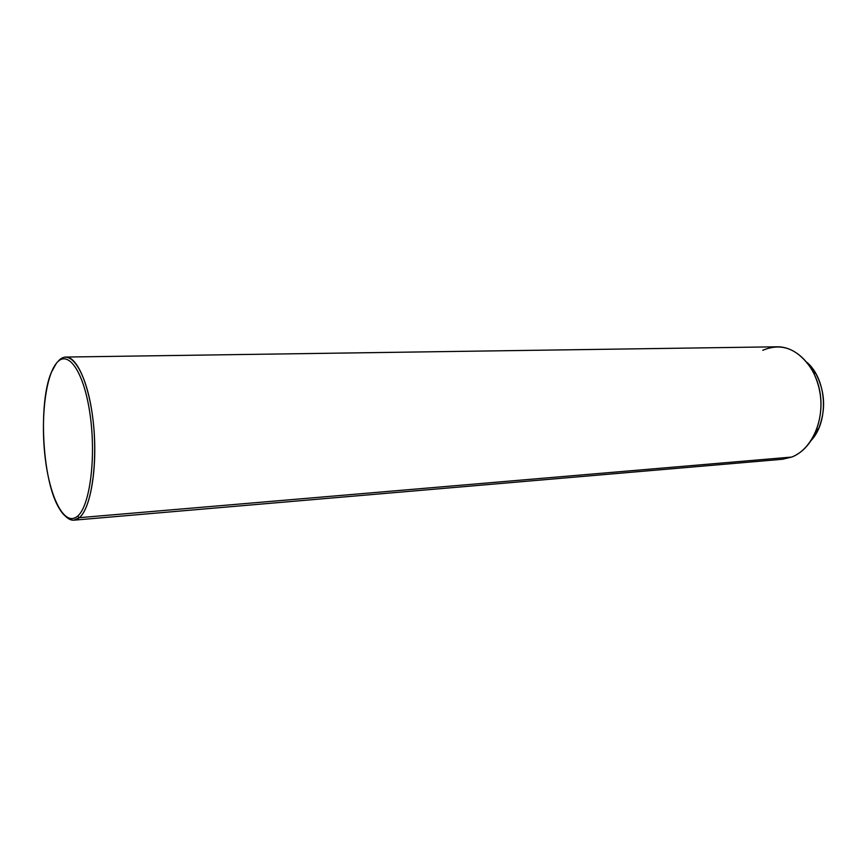 <?xml version="1.0" encoding="UTF-8"?>
<svg xmlns="http://www.w3.org/2000/svg" width="867" height="867" viewBox="0 0 867 867"><rect width="100%" height="100%" fill="white"/><g stroke="black" fill="none" stroke-linecap="round" stroke-linejoin="round"><path stroke-width="1.3" d="M807.09 362.482L816.096 374.067C825.091 391.711 825.991 409.755 818.806 428.211L811.003 440.631C829.166 421.579 827.064 379.627 807.09 362.482M65.816 357.052C62.998 357.128 60.343 358.667 57.861 361.68C69.414 346.833 86.006 369.851 92.227 413.852C98.632 457.689 92.032 507.52 79.363 517.675L77.521 516.244C89.94 506.209 96.345 457.082 90.005 414.047C83.85 370.848 67.539 348.501 56.268 363.446L51.24 372.582C38.376 402.787 42.115 477.403 57.937 506.165C64.31 518.087 70.834 521.446 77.521 516.244C65.188 526.941 50.741 500.107 45.626 461.211C40.348 422.435 44.889 377.784 56.268 363.446C67.539 348.501 83.85 370.848 90.005 414.047C96.345 457.082 89.94 506.209 77.521 516.244L79.363 517.675C74.865 521.403 70.292 520.959 65.621 516.364C68.385 519.105 71.181 520.373 73.988 520.167L79.363 517.675L791.788 457.061L79.363 517.675C90.547 508.463 97.375 468.408 93.831 427.908C90.396 387.354 77.564 356.456 65.816 357.052L776.93 346.8C796.979 346.28 816.638 367.142 820.323 394.539C824.181 421.904 811.089 449.68 791.788 457.061C802.008 452.867 809.908 444.598 815.489 432.265C823.683 411.164 822.642 390.529 812.39 370.361C798.529 348.935 781.98 342.248 762.732 350.311M791.788 457.061L782.576 459.25L73.988 520.167M816.096 374.067L812.39 370.361M818.806 428.211L815.489 432.265"/></g></svg>

